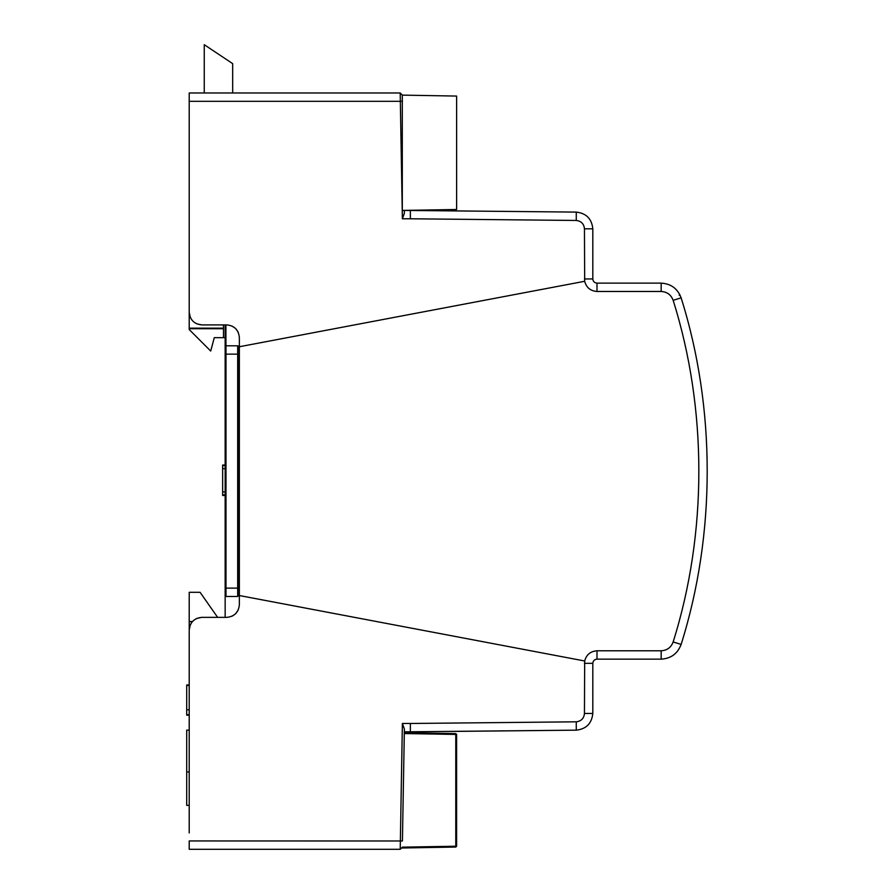 <?xml version="1.0" encoding="UTF-8"?>
<svg xmlns="http://www.w3.org/2000/svg" width="894" height="894" viewBox="0 0 894 894"><rect width="100%" height="100%" fill="white"/><g stroke="black" fill="none" stroke-linecap="round" stroke-linejoin="round"><path stroke-width="1.34" d="M225.154 605.663L225.154 588.118L225.154 605.663M225.154 617.363L225.154 324.902L225.154 354.147L225.154 337.675L223.478 337.675L223.478 328.735L189.215 328.735L189.215 329.562L210.705 351.051L214.292 337.675L223.478 337.675M189.975 315.481L189.215 315.28L189.215 190.791M225.154 324.902L225.914 325.114L225.947 345.799L237.681 345.799L238.519 346.637L238.519 595.639L237.681 596.477L238.519 595.639L237.681 596.477L225.981 596.477L225.154 595.639L225.981 596.477L225.981 588.118L237.681 588.118L237.681 354.147L225.981 354.147L225.981 588.118L225.154 588.118M192.411 621.542L189.215 621.542L189.215 592.297L200.077 592.297L217.633 617.363M189.215 832.929L189.215 621.542M225.154 346.637L225.958 345.799L225.981 348.247L225.981 354.147L225.154 354.147M237.681 345.799L238.273 346.045L237.681 345.799L237.681 354.147L238.519 354.147M189.215 805.36L186.712 805.36L186.712 730.152L189.215 730.152M186.712 771.935L189.215 771.935M186.712 714.027L186.712 715.178L189.215 715.178L189.215 715.803M190.333 624.738L189.215 629.901L189.215 684.96L186.712 684.96L186.712 709.747L189.215 709.747M186.712 709.747L186.712 714.697L189.215 714.697M189.215 685.452L186.712 685.452M232.675 92.976L232.675 63.642L204.257 44.7L204.257 92.976M223.478 328.59L223.478 324.902M189.215 315.28L189.215 328.59M225.154 465.036L222.64 465.036L222.64 468.646L225.154 468.646M225.154 494.896L222.64 494.896L222.64 495.488L225.154 495.488M225.154 465.651L222.64 465.651M222.64 494.896L222.64 491.912L225.154 491.912M222.64 491.912L222.64 468.646M404.356 210.425L576.272 212.101L406.021 210.425M679.205 295.243L679.954 294.875M576.272 213.621L576.272 212.101C586.263 213.241 591.772 218.806 592.811 228.808L592.811 278.95C593.08 281.465 594.465 282.862 596.991 283.13L661.169 283.13C671.003 283.722 677.663 288.628 681.127 297.847C715.893 408.145 715.893 534.12 681.127 644.418C677.663 653.637 671.003 658.543 661.169 659.146L596.991 659.146C594.465 659.414 593.08 660.8 592.811 663.326L592.811 713.457L584.452 713.457L584.676 660.99L239.357 595.538L239.357 337.44C238.553 329.886 234.384 325.707 226.819 324.902L201.753 324.902L196.602 323.796M239.357 346.738L584.676 281.286C586.375 287.589 590.476 290.986 596.991 291.478L661.169 291.478C667.069 291.835 671.07 294.785 673.148 300.317C707.411 409.05 707.411 533.226 673.148 641.959C671.07 647.491 667.069 650.43 661.169 650.787L596.991 650.787C590.476 651.279 586.375 654.687 584.676 660.99M576.272 726.733L576.272 721.816L410.357 723.481L410.357 731.84L576.272 730.163C586.263 729.035 591.772 723.458 592.811 713.457M584.452 713.457C583.95 718.418 581.223 721.201 576.272 721.816L576.272 730.163L404.323 731.84L404.311 732.711L404.323 731.84L406.021 731.84L404.356 731.84M410.357 217.32L410.357 211.129M196.602 618.469L201.753 617.363L226.819 617.363C234.384 616.569 238.553 612.39 239.357 604.836L239.357 595.538M238.24 609.987L235.781 613.597M235.558 613.809L231.982 616.257M190.333 317.526L189.215 312.375C190.02 319.929 194.199 324.109 201.753 324.902M231.982 326.019L235.558 328.456M235.781 328.679L238.24 332.289M404.334 210.425L404.379 213.264L404.323 210.392M402.423 101.29L400.333 101.324L400.221 92.976L402.311 95.122L400.221 92.976L234.34 92.976M404.379 213.264L402.378 218.784L400.333 101.324L189.215 101.324L189.215 92.976L400.221 92.976L402.311 95.122L456.611 96.071L456.611 209.487L402.3 210.425L402.3 95.122M189.215 92.976L202.592 92.976M189.215 101.324L189.215 312.375M410.357 210.425L410.357 218.784L576.272 220.46C581.223 221.064 583.95 223.846 584.452 228.808L584.676 281.286M201.753 617.363C194.199 618.156 190.02 622.336 189.215 629.901L189.215 821.552M404.379 729.012L402.423 840.986L189.215 840.941L189.215 849.3L400.221 849.3L402.378 723.481L404.379 729.012L404.323 731.84M189.215 849.3L400.221 849.3L402.311 847.244M406.021 731.84L410.357 731.84M410.357 731.136L410.357 728.521M456.611 846.216L402.3 847.154L402.3 847.993L455.784 847.054L456.611 846.216L456.611 734.443L455.784 733.605L404.311 732.711M402.3 847.154L402.155 847.993M191.327 621.542L191.327 622.939M189.215 316.778L190.02 316.778M189.215 328.154L223.478 328.154M237.681 596.477L237.681 588.118L238.519 588.118M681.127 297.847L673.148 300.317M681.127 644.418L673.148 641.959M661.169 659.146L661.169 650.787M596.991 659.146L596.991 650.787M592.811 663.326L584.452 663.326M576.272 219.477L576.272 215.365M596.991 283.13L596.991 291.478M661.169 283.13L661.169 291.478M402.378 218.784L410.357 218.784M576.272 212.101L576.272 220.46M592.811 228.808L584.452 228.808M592.811 278.95L584.452 278.95M410.357 723.481L402.378 723.481M576.272 730.163L576.272 728.945M404.289 733.549L456.611 734.443M455.784 733.605L455.784 847.054"/></g></svg>
